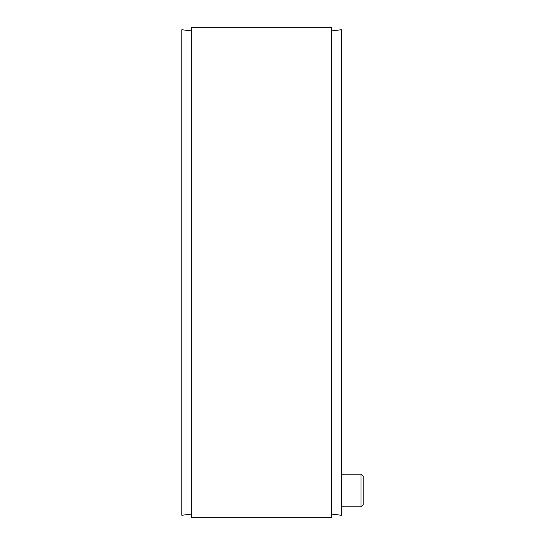 <?xml version="1.0" encoding="UTF-8"?>
<svg xmlns="http://www.w3.org/2000/svg" width="545" height="545" viewBox="0 0 545 545"><rect width="100%" height="100%" fill="white"/><g stroke="black" fill="none" stroke-linecap="round" stroke-linejoin="round"><path stroke-width="0.82" d="M191.738 514.058L181.832 515.27L181.832 29.73L191.738 30.942M331.462 517.75L331.462 27.25L191.738 27.25L191.738 517.75L331.462 517.75M331.462 30.942L341.368 29.73L341.368 515.27L331.462 514.058M363.168 504.67L363.168 476.33L360.988 474.15L360.988 506.85L363.168 504.67M363.168 495.364L363.168 500.228M360.988 474.15L341.368 474.15M360.988 506.85L341.368 506.85"/></g></svg>
